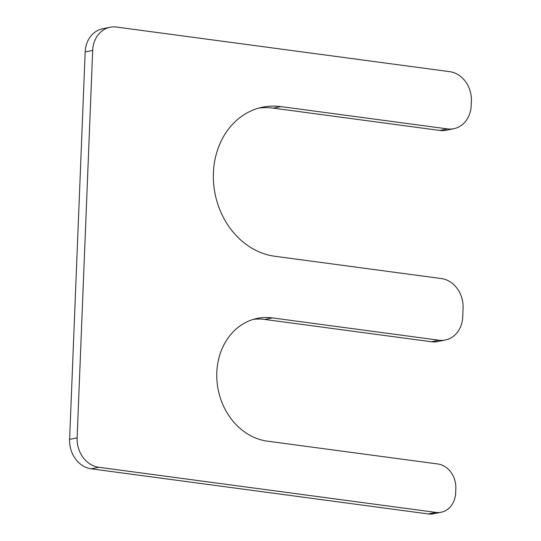 <?xml version="1.0" encoding="UTF-8"?>
<svg xmlns="http://www.w3.org/2000/svg" width="541" height="541" viewBox="0 0 541 541"><rect width="100%" height="100%" fill="white"/><g stroke="black" fill="none" stroke-linecap="round" stroke-linejoin="round"><path stroke-width="0.81" d="M92.68 50.421L77.12 437.811A26.746 22.56 78.3 0 0 98.78 467.268L435.83 512.395A22.289 18.8 78.3 0 0 441.246 512.205A22.289 18.8 78.3 0 0 455.65 492.919L455.826 488.516A22.289 18.8 78.3 0 0 437.777 463.968L267.355 441.152A62.411 52.639 78.3 0 1 217.009 381.344A62.411 52.639 78.3 0 1 257.144 318.412A62.411 52.639 78.3 0 1 272.306 317.892L438.94 340.201A26.746 22.56 78.3 0 0 445.432 339.978A26.746 22.56 78.3 0 0 462.724 316.83L463.076 308.025A26.746 22.56 78.3 0 0 441.415 278.568L274.781 256.258A75.787 63.919 78.3 0 1 213.641 183.636A75.787 63.919 78.3 0 1 262.385 107.219A75.787 63.919 78.3 0 1 280.793 106.584L447.427 128.893A26.746 22.56 78.3 0 0 453.919 128.67A26.746 22.56 78.3 0 0 471.211 105.522L471.387 101.12A26.746 22.56 78.3 0 0 449.727 71.669L116.464 27.05A26.746 22.56 78.3 0 0 109.965 27.273A26.746 22.56 78.3 0 0 92.68 50.421L85.174 51.977A26.746 22.56 78.3 0 1 102.459 28.829L109.965 27.273M280.793 106.584L273.293 108.146A75.787 63.919 78.3 0 0 258.659 108.132M273.293 108.146L439.921 130.455A26.746 22.56 78.3 0 0 446.42 130.232L453.919 128.67M77.12 437.811L69.613 439.373L85.174 51.977M69.613 439.373A26.746 22.56 78.3 0 0 91.273 468.824L428.323 513.95A22.289 18.8 78.3 0 0 433.74 513.761L441.246 512.205M272.306 317.892L264.806 319.447A62.411 52.639 78.3 0 0 253.431 319.352M264.806 319.447L431.434 341.756A26.746 22.56 78.3 0 0 437.933 341.533L445.432 339.978M447.427 128.893L439.921 130.455M98.78 467.268L91.273 468.824M435.83 512.395L428.323 513.95M438.94 340.201L431.434 341.756"/></g></svg>
